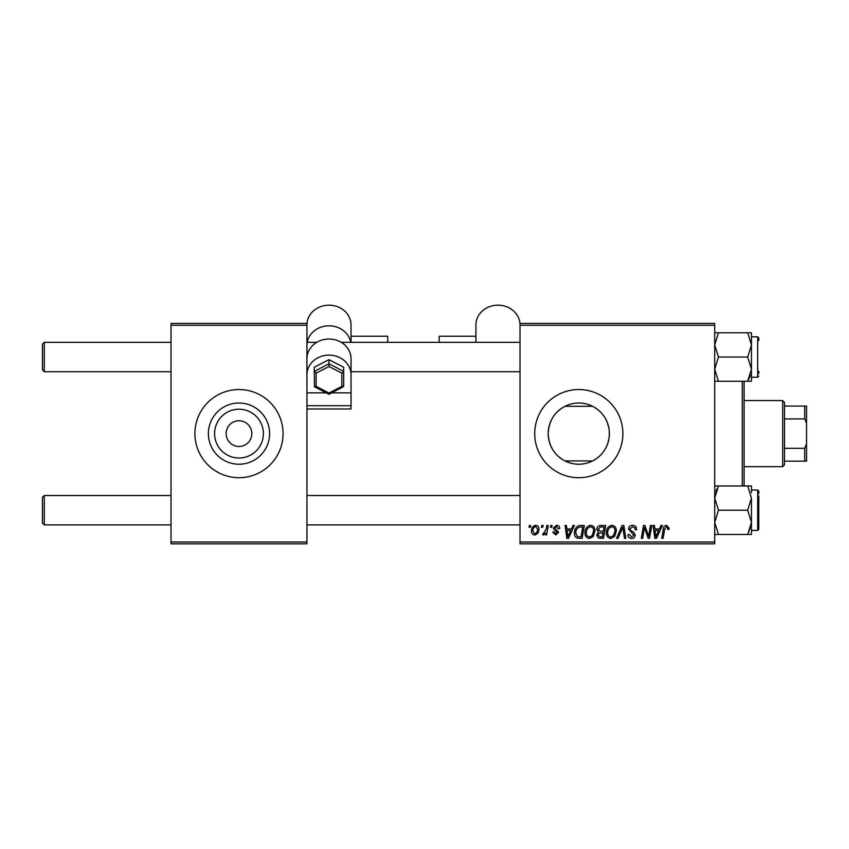 <?xml version="1.0" encoding="UTF-8"?>
<svg xmlns="http://www.w3.org/2000/svg" width="849" height="849" viewBox="0 0 849 849"><rect width="100%" height="100%" fill="white"/><g stroke="black" fill="none" stroke-linecap="round" stroke-linejoin="round"><path stroke-width="1.27" d="M263.381 433.616A24.388 24.388 0 0 1 238.983 458.014A24.388 24.388 0 0 1 214.595 433.616A24.388 24.388 0 0 1 238.983 409.229A24.388 24.388 0 0 1 263.381 433.616M226.131 433.616A12.862 12.862 0 0 0 238.983 446.478A12.862 12.862 0 0 0 251.845 433.616A12.862 12.862 0 0 0 238.983 420.764A12.862 12.862 0 0 0 226.131 433.616M208.387 433.616A30.596 30.596 0 0 0 238.983 464.223A30.596 30.596 0 0 0 269.589 433.616A30.596 30.596 0 0 0 238.983 403.02A30.596 30.596 0 0 0 208.387 433.616M194.899 433.616A44.084 44.084 0 0 0 238.983 477.7A44.084 44.084 0 0 0 283.067 433.616A44.084 44.084 0 0 0 238.983 389.542A44.084 44.084 0 0 0 194.899 433.616M564.999 460.933C554.386 455.223 548.783 446.118 548.189 433.616C548.772 421.157 554.376 412.052 564.999 406.31L592.581 406.31C602.312 411.478 607.873 419.714 609.285 431.027L609.285 436.216C607.884 447.508 602.323 455.754 592.581 460.933L564.999 460.933M609.391 433.616A30.596 30.596 0 0 1 578.785 464.223A30.596 30.596 0 0 1 548.189 433.616A30.596 30.596 0 0 1 578.785 403.02A30.596 30.596 0 0 1 609.391 433.616M534.711 433.616A44.084 44.084 0 0 0 578.785 477.7A44.084 44.084 0 0 0 622.869 433.616A44.084 44.084 0 0 0 578.785 389.542A44.084 44.084 0 0 0 534.711 433.616M714.709 543.827L520.013 543.827L520.013 541.991L714.709 541.991L714.709 543.827M714.709 325.252L520.013 325.252L520.013 323.416L714.709 323.416L714.709 541.991M550.736 525.457L552.073 525.457L551.797 527.293L550.428 527.293L550.736 525.457M541.715 525.457L543.052 525.457L542.776 527.293L541.407 527.293L541.715 525.457M590.575 525.298C593.536 525.828 595 527.685 594.99 530.848L593.228 536.547L589.408 538.489C586.362 537.926 584.876 536.016 584.972 532.758C584.94 528.672 586.808 526.189 590.575 525.298M573.011 525.457L574.455 525.457L568.48 538.319L566.845 538.319L565.094 525.457L566.432 525.457L566.867 528.969L571.43 528.969L573.011 525.457M600.519 525.457L605.677 525.457L603.501 538.319L598.428 538.107L596.656 535.188L598.428 532.058L596.826 529.458C596.985 527.091 598.216 525.754 600.519 525.457M622.147 525.457L623.856 525.457L625.819 538.319L624.471 538.319L622.784 527.293L617.976 538.319L616.533 538.319L622.147 525.457M669.129 528.131L669.012 529.298L667.664 529.468L667.792 528.343L666.412 526.794L664.65 529.214L663.111 538.319L661.753 538.319L663.345 528.895C663.504 526.804 664.555 525.605 666.497 525.298L669.129 528.131M650.408 525.457L651.756 525.457L649.559 538.319L648.158 538.319L644.476 527.409L642.682 538.319L641.324 538.319L643.5 525.457L644.911 525.457L648.615 536.356L650.408 525.457M520.013 325.252L520.013 541.991M661.01 525.457L662.453 525.457L656.479 538.319L654.844 538.319L653.083 525.457L654.43 525.457L654.866 528.969L659.429 528.969L661.01 525.457M632.579 525.298C635.275 525.435 636.601 526.889 636.57 529.649L635.232 529.797L634.882 527.908L632.494 526.794L629.884 528.948L630.234 530.073L633.715 532.259L635.232 535.072C635.063 537.268 633.863 538.415 631.635 538.489C629.3 538.34 628.048 537.099 627.878 534.764L629.215 534.339L631.677 536.982L633.895 535.157L628.547 529.076C628.791 526.667 630.138 525.404 632.579 525.298M611.949 525.298C614.909 525.828 616.374 527.685 616.363 530.848L614.602 536.547L610.781 538.489C607.735 537.926 606.25 536.016 606.345 532.758C606.313 528.672 608.181 526.189 611.949 525.298M559.756 528.46L558.419 528.8L556.498 526.465L554.747 527.898L558.589 532.312L555.787 534.976L552.741 532.143L554.079 531.973L555.84 533.809L557.252 532.525L554.079 529.702L553.41 528.004L556.562 525.298C558.6 525.372 559.661 526.433 559.756 528.46M580.493 525.457L584.303 525.457L582.127 538.319L577.278 538.149C575.229 537.152 574.285 535.454 574.444 533.055C574.37 529.776 575.696 527.346 578.434 525.764L580.493 525.457M535.698 525.298C537.82 525.573 538.882 526.815 538.882 529.023C539.009 532.281 537.597 534.265 534.647 534.976C532.514 534.637 531.474 533.331 531.538 531.071C531.453 527.929 532.843 526.009 535.698 525.298M546.873 525.457L548.221 525.457L546.65 534.806L545.291 534.806L545.631 532.875L543.466 534.976L542.553 534.637L546.194 529.203L546.873 525.457M529.362 525.457L530.699 525.457L530.423 527.293L529.054 527.293L529.362 525.457M306.945 543.827L171.02 543.827L171.02 541.991L306.945 541.991L306.945 543.827M306.945 325.252L171.02 325.252L171.02 323.416L306.945 323.416L306.945 374.791A22.042 19.686 0 0 1 328.988 355.105A22.042 19.686 0 0 1 351.03 374.791L351.03 392.843L331.779 392.843M171.02 325.252L171.02 541.991M306.945 408.963L351.03 408.963L351.03 405.684L306.945 405.684L306.945 541.991M656.914 534.286L658.697 530.466L655.046 530.466L655.852 536.908L656.914 534.286M613.551 535.549L615.026 530.795C615.037 528.534 613.976 527.197 611.853 526.794C608.988 527.664 607.597 529.691 607.672 532.896C607.629 535.199 608.669 536.557 610.824 536.982L613.551 535.549M602.397 536.812L603.077 532.811L598.725 533.342L597.993 535.135L600.116 536.812L602.397 536.812M603.331 531.304L604.064 526.964L600.243 527.027L598.163 529.5L600.498 531.304L603.331 531.304M568.915 534.286L570.698 530.466L567.047 530.466L567.854 536.908L568.915 534.286M581.024 536.812L582.69 526.964L580.971 526.964C577.437 527.293 575.707 529.351 575.781 533.14L577.394 536.6L581.024 536.812M592.178 535.549L593.653 530.795C593.663 528.534 592.602 527.197 590.48 526.794C587.614 527.664 586.224 529.691 586.309 532.896C586.256 535.199 587.296 536.557 589.45 536.982L592.178 535.549M534.711 533.809C536.727 533.066 537.672 531.516 537.544 529.16L535.687 526.465C533.734 527.24 532.79 528.778 532.875 531.071L534.711 533.809M44.286 371.724L42.45 369.888L42.45 344.174L44.286 342.338L44.286 371.724L171.02 371.724M44.286 524.905L42.45 523.069L42.45 497.355L44.286 495.519L44.286 524.905L171.02 524.905M714.709 381.265L718.466 381.265L714.709 369.145L718.466 357.026L747.693 357.026L751.45 369.145L751.45 374.526M758.794 371.342L758.794 373.56M751.45 377.232L757.69 377.232L757.69 336.82L751.45 336.82L751.45 344.906L747.693 357.026M718.466 357.026L714.709 344.906L718.466 332.787L714.709 332.787M718.466 332.787L747.693 332.787L751.45 344.906L751.45 369.145L747.693 381.265L751.45 381.265L751.45 369.145M751.45 344.906L751.45 332.787L747.693 332.787M718.466 381.265L747.693 381.265L750.399 375.375M758.794 340.491L758.794 337.923L757.69 336.82M751.45 492.717L751.45 485.968L747.693 485.968L751.45 498.098L747.693 510.217L751.45 522.337L751.45 530.423L757.69 530.423L757.69 490.011L751.45 490.011M758.794 495.901L758.794 529.32L758.794 526.741L758.794 529.32L757.69 530.423L758.794 529.32M714.709 534.456L718.466 534.456L714.709 522.337L718.466 510.217L714.709 498.098L718.466 485.968L747.693 485.968M718.466 510.217L747.693 510.217M718.466 485.968L714.709 485.968M751.269 524.905L747.693 534.456L751.45 534.456L751.45 522.337L747.693 534.456L718.466 534.456M751.45 498.098L751.45 522.337M758.794 493.683L758.794 491.115L758.794 493.683M751.45 534.456L751.45 531.209M715.749 491.868L717.012 488.727M744.095 381.265L744.095 485.968M742.259 485.968L742.259 381.265M609.285 431.027L609.285 436.216M782.672 466.685L782.672 400.558L784.508 402.394L784.508 464.849L782.672 466.685L744.095 466.685M782.672 400.558L744.095 400.558M806.55 461.177L804.714 461.177L804.714 448.314L806.55 443.847L806.55 461.177M784.508 461.177L804.714 461.177M784.508 406.066L806.55 406.066L806.55 443.847M784.508 448.314L804.714 448.314M806.55 423.396L804.714 418.928L804.714 406.066M784.508 418.928L804.714 418.928M439.198 342.338L439.198 336.246L475.928 336.246M520.013 324.859A22.042 19.686 0 0 0 497.97 305.173A22.042 19.686 0 0 0 475.928 324.859L475.928 342.338M351.03 336.246L387.76 336.246L387.76 342.338M326.196 392.843L306.945 392.843L306.945 358.713A22.042 19.686 0 0 1 328.988 339.016A22.042 19.686 0 0 1 351.03 358.713L351.03 374.791M351.03 405.684L351.03 392.843M306.945 324.859A22.042 19.686 0 0 1 328.988 305.173A22.042 19.686 0 0 1 351.03 324.859L351.03 342.338M306.945 405.684L306.945 392.843M307.232 342.338A22.042 19.686 0 0 1 328.988 325.814A22.042 19.686 0 0 1 350.743 342.338M341.85 373.146L343.686 371.374L343.686 386.528L341.85 386.401L341.85 373.146L328.988 366.513L328.988 359.668L314.289 367.246L314.289 371.374L328.988 363.797L343.686 371.374L343.686 367.246L328.988 359.668M328.988 393.034L328.988 394.276L314.448 386.783L314.289 371.374L316.125 373.146L316.125 386.401L328.988 393.034L341.85 386.401M343.686 386.528L328.988 394.276M314.289 386.528L316.125 386.401M328.988 366.513L316.125 373.146M520.013 342.338L341.224 342.338M316.751 342.338L306.945 342.338M171.02 342.338L44.286 342.338M520.013 371.724L351.03 371.724M306.945 524.905L520.013 524.905M44.286 495.519L171.02 495.519M306.945 495.519L520.013 495.519M757.69 377.232L758.794 376.128M757.69 490.011L758.794 491.115"/></g></svg>
